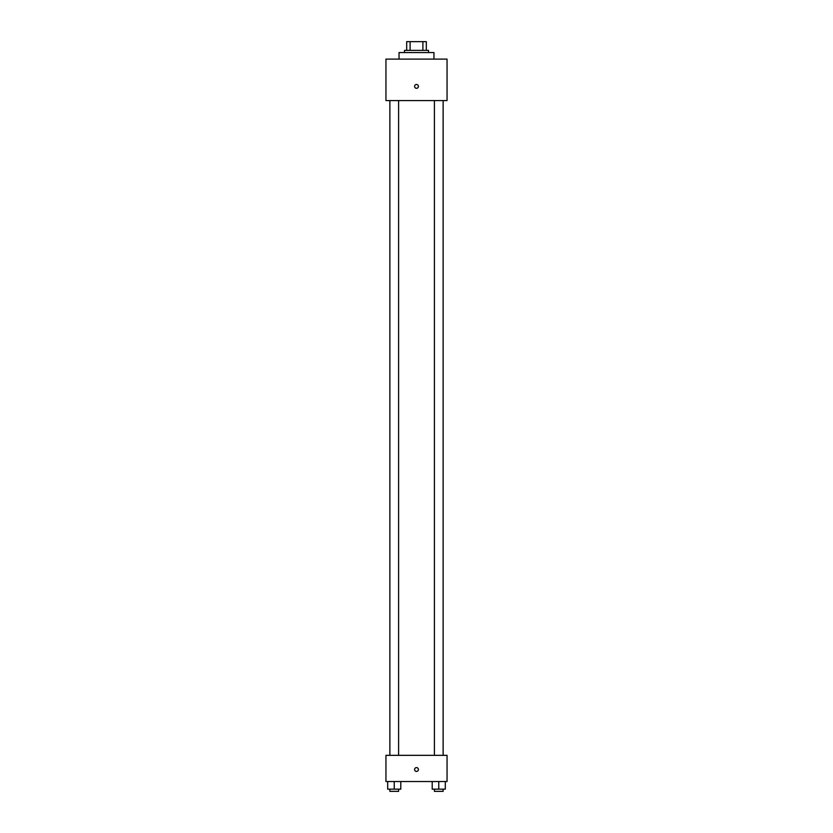 <?xml version="1.0" encoding="UTF-8"?>
<svg xmlns="http://www.w3.org/2000/svg" width="833" height="833" viewBox="0 0 833 833"><rect width="100%" height="100%" fill="white"/><g stroke="black" fill="none" stroke-linecap="round" stroke-linejoin="round"><path stroke-width="1.25" d="M410.096 50.376L410.096 41.65L406.681 41.65L406.681 50.376L406.681 41.65M410.096 41.65L426.319 41.65L426.319 50.376M422.904 50.376L422.904 41.65M404.494 52.562L404.494 50.376L428.506 50.376L428.506 52.562M433.962 59.112L433.962 52.562L399.038 52.562L399.038 59.112M385.95 59.112L447.05 59.112L447.05 100.574L385.95 100.574L385.95 59.112M416.5 88.298A1.905 1.905 0 0 1 414.844 85.435A1.905 1.905 0 0 1 418.156 85.435A1.905 1.905 0 0 1 416.5 88.298M385.95 755.333L447.05 755.333L447.05 781.531L385.95 781.531L385.95 755.333M416.5 771.431A1.905 1.905 0 0 1 414.844 768.567A1.905 1.905 0 0 1 418.156 768.567A1.905 1.905 0 0 1 416.5 771.431M432.212 781.531L432.212 789.163L445.311 789.163L445.311 781.531L445.311 789.163M438.762 789.163L438.762 781.531M443.125 789.163L443.125 791.35L434.399 791.35L434.399 789.163M387.689 781.531L387.689 789.163L400.788 789.163L400.788 781.531L400.788 789.163M394.238 789.163L394.238 781.531M398.601 789.163L398.601 791.35L389.875 791.35L389.875 789.163M434.399 100.574L434.399 755.333M443.125 100.574L443.125 755.333M398.601 755.333L398.601 100.574M389.875 755.333L389.875 100.574"/></g></svg>
